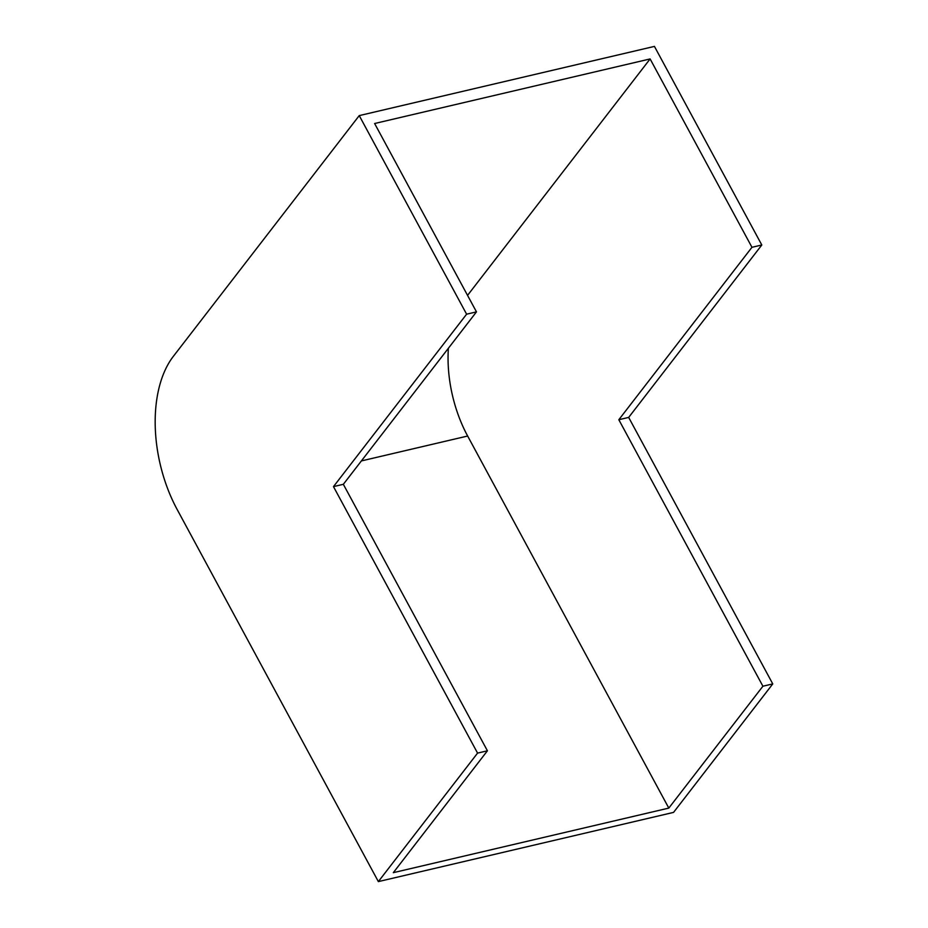 <?xml version="1.0" encoding="UTF-8"?>
<svg xmlns="http://www.w3.org/2000/svg" width="928" height="928" viewBox="0 0 928 928"><rect width="100%" height="100%" fill="white"/><g stroke="black" fill="none" stroke-linecap="round" stroke-linejoin="round"><path stroke-width="1.39" d="M618.825 419.723L751.958 247.3L650.11 58.94L374.622 123.517L476.47 311.878L466.61 314.186L359.24 115.606L654.437 46.4L761.807 244.992L628.674 417.414L772.769 683.913L673.554 812.394L378.357 881.6L477.572 753.107L487.42 750.798L393.321 872.668L668.81 808.091L762.909 686.221L618.825 419.723L628.674 417.414M772.769 683.913L762.909 686.221M751.958 247.3L761.807 244.992M359.24 115.606L173.362 356.329A112.764 65.18 76.8 0 0 177.178 509.53L378.357 881.6M467.55 295.382L650.11 58.94M668.81 808.091L467.642 436.021A100.363 58.012 76.8 0 1 448.375 348.255M476.47 311.878L343.337 484.3L487.42 750.798M466.61 314.186L333.477 486.62L477.572 753.107M343.337 484.3L333.477 486.62M467.642 436.021L361.386 460.926"/></g></svg>
